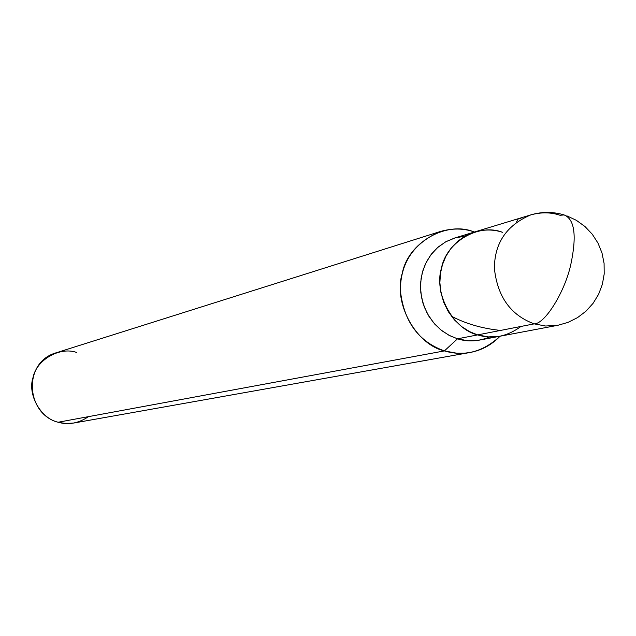 <?xml version="1.0" encoding="UTF-8"?>
<svg xmlns="http://www.w3.org/2000/svg" width="636" height="636" viewBox="0 0 636 636"><rect width="100%" height="100%" fill="white"/><g stroke="black" fill="none" stroke-linecap="round" stroke-linejoin="round"><path stroke-width="0.95" d="M530.766 214.896C541.204 212.05 550.983 212.178 560.093 215.294L564.092 214.92C574.562 219.15 576.868 235.36 571.001 263.543C565.444 290.978 545.02 324.082 534.2 323.867L477.62 334.902C492.439 339.529 506.892 336.706 520.979 326.443C506.892 336.706 492.439 339.529 477.62 334.902L469.567 331.618L461.696 326.618L454.462 319.924L448.356 311.727L443.761 302.426L440.923 292.544L439.873 282.646L440.478 273.226L442.481 264.56L445.987 256.117L451.115 248.159L457.785 241.195L465.735 235.694L474.543 231.981L465.735 235.694L457.785 241.195L451.115 248.159L445.987 256.117L442.481 264.56L440.478 273.226L439.873 282.646L440.923 292.544L443.761 302.426L448.356 311.727L454.462 319.924L461.696 326.618L469.567 331.618L477.62 334.902C453.023 329.17 433.561 293.339 441.471 268.138C446.21 241.934 478.94 222.902 502.44 232.291C493.775 229.373 484.473 229.27 474.543 231.981L530.766 214.896C506.614 225.216 494.49 243.071 494.395 268.464C497.471 296.758 510.732 315.225 534.2 323.867C510.732 315.225 497.471 296.758 494.395 268.464C494.49 243.071 506.614 225.216 530.766 214.896C541.888 211.613 552.994 211.621 564.092 214.92C574.562 219.15 576.868 235.36 571.001 263.543C565.444 290.978 545.02 324.082 534.2 323.867L477.62 334.902L488.504 336.913L500.158 336.213L488.504 336.913L477.62 334.902C453.023 329.17 433.561 293.339 441.471 268.138C446.21 241.934 478.94 222.902 502.44 232.291M534.2 323.867L545.64 326.022L557.891 325.29L545.64 326.022L534.2 323.867M464.852 236.195L455.114 237.888L445.749 241.783L437.385 247.722L430.516 255.275L425.452 263.861L422.232 272.86L420.658 282.32L420.801 292.584L422.948 303.126L427.154 313.262L433.203 322.325L440.668 329.766L448.968 335.275L457.515 338.821L477.62 334.902L457.515 338.821L449.612 335.609L441.885 330.728L434.793 324.169L428.807 316.148L424.299 307.045L421.525 297.37L420.499 287.687L421.096 278.465L423.067 269.974L426.518 261.706L431.558 253.915L438.101 247.094L445.908 241.696L454.549 238.055L474.543 231.981M489.617 336.977C478.423 341.492 467.714 342.104 457.515 338.821L444.381 350.913C415.674 344.315 392.976 302.656 402.262 273.353C407.843 242.873 446.075 220.779 473.438 231.687L474.019 232.14L473.438 231.687C463.143 228.221 452.085 228.165 440.287 231.52C413.718 243.127 400.41 262.811 400.378 290.557C403.828 321.474 418.496 341.588 444.381 350.913L58.146 422.24C25.941 414.235 22.22 362.027 56.493 352.694L440.287 231.52M566.851 215.835L576.423 220.35L585.009 226.559L592.291 234.255L598.031 243.167L602.006 252.993L604.081 263.384L604.2 273.965L602.356 284.379L598.603 294.277L593.086 303.324L585.987 311.187L577.552 317.61L568.075 322.373L557.891 325.29L477.978 340.379L468.191 340.793L457.515 338.821L444.381 350.913L58.146 422.24C40.704 418.544 27.229 394.503 33.056 377.387C36.634 359.626 60.062 346.374 76.749 352.495M444.381 350.913C464.383 356.852 482.947 351.962 500.047 336.237C491.612 344.927 481.603 350.349 470.02 352.503L464.288 353.211L456.759 353.211L444.381 350.913M474.432 232.013L473.438 231.687L474.432 232.013M88.515 416.636C78.49 423.33 68.362 425.206 58.146 422.24L65.675 423.512L73.776 423.035L470.02 352.503M500.58 330.426C482.048 328.494 465.639 323.732 451.345 316.132M516.559 221.94L518.34 218.752L519.493 218.418L521.25 218.959"/></g></svg>
